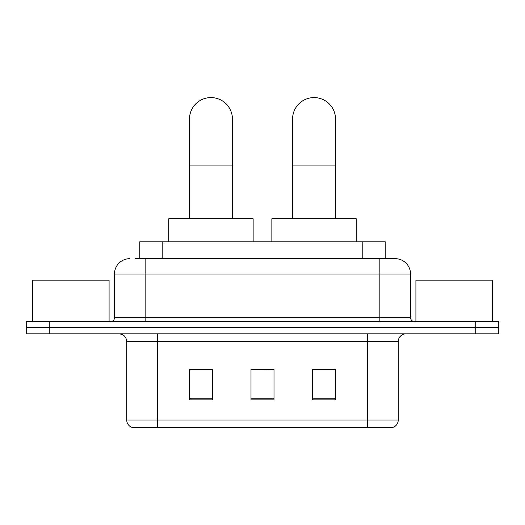 <?xml version="1.0" encoding="UTF-8"?>
<svg xmlns="http://www.w3.org/2000/svg" width="525" height="525" viewBox="0 0 525 525"><rect width="100%" height="100%" fill="white"/><g stroke="black" fill="none" stroke-linecap="round" stroke-linejoin="round"><path stroke-width="0.79" d="M139.788 258.668L139.788 241.789L385.212 241.789L385.212 258.668M135.522 258.668L394.964 258.668M135.174 258.668L145.143 258.668L145.143 274.004L114.463 274.004L114.463 317.73A3.833 3.833 0 0 1 110.624 321.562M129.8 258.668A15.343 15.343 0 0 0 114.463 274.004M395.2 258.668A15.343 15.343 0 0 1 410.537 274.004L410.537 317.73C410.767 320.06 412.046 321.333 414.376 321.562M49.258 321.562L26.25 321.562L26.25 327.698L49.258 327.698L26.25 327.698L26.25 333.834L49.258 333.834L49.258 327.698L475.742 327.698L49.258 327.698L49.258 321.562L475.742 321.562L475.742 327.698L498.75 327.698L475.742 327.698L475.742 333.834L49.258 333.834M475.742 333.834L498.75 333.834L498.75 321.562L475.742 321.562M398.265 420.053C398.055 423.727 396.211 426.182 392.746 427.416L367.585 427.416L367.585 420.053L398.265 420.053L398.265 341.506A7.672 7.672 0 0 1 405.937 333.834M126.735 420.053L157.415 420.053L157.415 427.416L367.585 427.416L132.254 427.416A7.672 7.672 0 0 1 126.735 420.053L126.735 341.506C126.276 336.847 123.723 334.287 119.063 333.834M335.37 399.879L335.37 369.193L312.355 369.193L312.355 399.879L335.37 399.879M212.645 399.879L212.645 369.193L189.63 369.193L189.63 399.879L212.645 399.879M274.004 399.879L274.004 369.193L250.996 369.193L250.996 399.879L274.004 399.879M250.996 369.193L274.004 369.351L250.996 369.193M212.645 369.351L189.63 369.351M335.37 369.351L312.355 369.351M109.088 321.562L109.088 280.14L32.386 280.14L32.386 321.562M189.479 218.781L189.479 119.063A21.479 21.479 0 0 1 210.952 97.584A21.479 21.479 0 0 1 232.431 119.063A21.479 21.479 0 0 0 210.952 97.584M232.431 218.781L232.431 119.063M253.142 241.789L253.142 218.781L168.768 218.781L168.768 241.789M292.569 218.781L292.569 119.063A21.479 21.479 0 0 1 314.048 97.584A21.479 21.479 0 0 1 335.521 119.063A21.479 21.479 0 0 0 314.048 97.584M335.521 218.781L335.521 119.063M356.232 241.789L356.232 218.781L271.858 218.781L271.858 241.789M492.614 321.562L492.614 280.14L415.912 280.14L415.912 321.562M162.796 258.668L162.796 241.789M362.204 258.668L362.204 241.789M145.143 321.562L145.143 317.73L410.537 317.73M114.463 317.73L145.143 317.73L145.143 274.004L379.857 274.004L379.857 321.562M410.537 274.004L379.857 274.004L379.857 258.668M367.585 333.834L367.585 341.506L126.735 341.506M398.265 341.506L367.585 341.506L367.585 420.053L157.415 420.053L157.415 333.834M274.004 398.81L250.996 398.81M212.645 398.81L189.63 398.81M335.37 398.81L312.355 398.81M189.479 165.086L232.431 165.086M292.569 165.086L335.521 165.086"/></g></svg>
